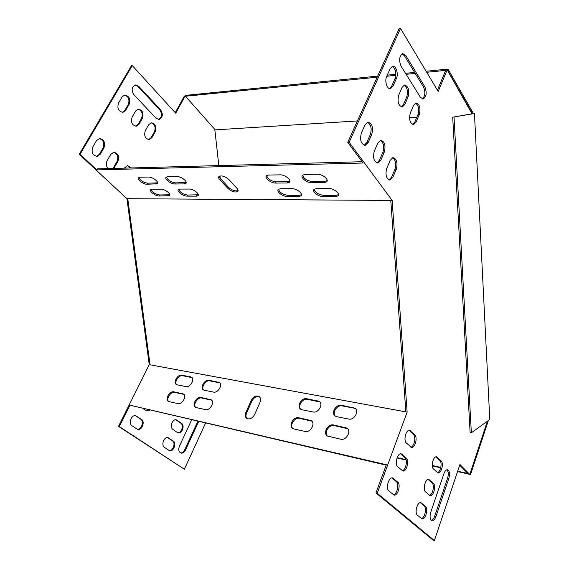 <?xml version="1.0" encoding="UTF-8"?>
<svg xmlns="http://www.w3.org/2000/svg" width="569" height="569" viewBox="0 0 569 569"><rect width="100%" height="100%" fill="white"/><g stroke="black" fill="none" stroke-linecap="round" stroke-linejoin="round"><path stroke-width="0.85" d="M433.478 468.998L438.045 472.981C441.302 473.813 443.991 463.294 441.153 460.89L436.572 456.807C433.279 455.975 430.569 466.608 433.478 468.998M406.373 443.002L411.494 447.426C415.064 448.251 417.845 437.454 414.765 434.823L409.616 430.285C406.01 429.474 403.208 440.399 406.373 443.002M425.541 491.872L430.128 495.691C433.478 496.616 436.338 485.755 433.386 483.408L428.784 479.496C425.406 478.565 422.511 489.553 425.541 491.872M397.738 466.765L402.88 471.004C406.558 471.936 409.538 460.762 406.323 458.187L401.159 453.834C397.447 452.917 394.438 464.212 397.738 466.765M417.433 515.23L422.042 518.871C425.477 519.895 428.535 508.672 425.463 506.389L420.84 502.647C417.369 501.616 414.282 512.968 417.433 515.23M435.904 516.638L448.877 478.323C450.065 473.693 449.602 470.833 447.497 469.745C446.11 469.688 444.93 470.961 443.955 473.557L430.769 512.15C429.559 516.759 429.986 519.625 432.049 520.742C433.557 520.841 434.844 519.476 435.904 516.638L434.645 516.311C433.777 518.7 432.682 520.073 431.359 520.407M388.911 491.04L394.075 495.094C397.859 496.132 401.06 484.575 397.703 482.064L392.518 477.896C388.705 476.858 385.469 488.558 388.911 491.04M392.944 177.179L390.028 179.996C386.266 178.73 385.156 174.889 386.707 168.481L390.163 160.366L392.973 157.634C396.742 158.879 397.866 162.706 396.337 169.114L392.944 177.179L391.586 177.194L394.978 169.135C396.472 163.673 395.647 159.875 392.496 157.748M380.796 160.238L377.866 163.033C373.883 161.745 372.688 157.791 374.295 151.169L377.873 142.954L380.689 140.251C384.68 141.51 385.889 145.451 384.31 152.072L380.796 160.238L379.423 160.273L382.937 152.122C384.495 146.453 383.584 142.535 380.22 140.365M401.081 66.196C398.748 60.307 399.274 56.118 402.653 53.642L405.782 55.549L424.865 86.851C427.027 92.612 426.458 96.659 423.151 98.992L420.427 97.32L401.081 66.196M80.044 154.249L79.226 154.284L131.453 65.727L132.278 65.613L80.044 154.249L96.837 169.903L363.065 163.011L347.751 142.35L349.153 142.286L400.519 28.45L438.194 91.467L447.177 69.852L472.042 113.793M349.153 142.286L392.141 200.43L407.141 412.127L377.254 493.266L434.382 540.55L433.137 540.194L375.938 492.925L386.344 464.724L129.952 405.192L386.187 465.143M487.37 421.231L469.795 474.489L459.937 464.46L434.382 540.55M368.129 142.57L365.198 145.337C360.974 144.042 359.686 139.967 361.343 133.11L365.056 124.796L367.866 122.122C372.105 123.395 373.406 127.456 371.77 134.312L368.129 142.57L366.742 142.634L370.383 134.384C371.998 128.502 371.009 124.455 367.418 122.243M392.987 86.218L390.512 88.65C387.112 89.618 384.395 81.047 386.678 76.431L390.17 68.607L392.546 66.253C395.96 65.25 398.663 73.856 396.422 78.437L392.987 86.218L391.614 86.346L395.042 78.572C396.586 72.718 395.597 68.664 392.077 66.409M404.779 104.518L402.297 106.979C398.4 105.713 397.212 101.766 398.727 95.123L402.098 87.384L404.488 84.994C408.386 86.246 409.588 90.187 408.094 96.822L404.779 104.518L403.421 104.618L406.735 96.929C408.222 91.282 407.312 87.356 404.011 85.151M416.11 122.086L413.62 124.575C409.929 123.331 408.819 119.49 410.292 113.06L413.549 105.407L415.946 102.989C419.638 104.227 420.761 108.053 419.31 114.469L416.11 122.086L414.758 122.164L417.966 114.554C419.396 109.106 418.564 105.301 415.462 103.138M436.018 456.829L439.894 460.613C442.49 462.803 440.484 472.327 437.341 472.675M409.075 430.299L413.471 434.56C416.316 436.978 414.189 446.871 410.747 447.142M428.222 479.496L432.12 483.109C434.823 485.243 432.675 495.087 429.424 495.371M400.612 453.842L405.028 457.903C408.001 460.271 405.697 470.506 402.134 470.705M420.278 502.64L424.19 506.061C427.006 508.138 424.694 518.316 421.337 518.537M446.942 469.766C448.472 471.445 448.706 474.197 447.632 478.038L434.645 516.311M391.963 477.889L396.408 481.744C399.502 484.055 397.02 494.66 393.335 494.774M389.146 179.904L391.586 177.194M376.955 162.962L379.423 160.273M422.29 98.942C425.199 96.161 425.605 92.164 423.521 86.965L404.41 55.705L402.176 53.813M347.751 142.35L399.139 28.642L400.519 28.45M437.44 90.201L445.854 69.987L447.177 69.852M469.795 474.489L468.579 474.212L459.695 465.2M364.26 145.287L366.742 142.634M389.601 88.629L391.614 86.346M401.415 106.936L403.421 104.618M412.76 124.519L414.758 122.164M146.411 410.896L149.014 409.979M180.643 452.952C182.265 452.988 183.588 451.992 184.612 449.972L197.863 421.337M151.048 122.797C154.775 124.177 155.913 127.136 154.476 131.674L151.141 137.662L148.665 139.618M137.954 109.148C141.866 110.528 143.082 113.558 141.603 118.238L138.175 124.277L135.707 126.211M124.426 95.066C128.544 96.438 129.839 99.539 128.324 104.369L124.796 110.464L122.349 112.37M127.321 165.558L130.607 167.969M205.537 423.123L184.37 469.24L118.508 426.359L149.249 364.665L126.93 198.688L79.226 154.284M175.238 112.655L184.392 96.054L185.209 95.969L214.798 129.405L218.83 165.586M99.298 138.58C103.437 139.988 104.717 143.089 103.131 147.869L99.433 154.256L96.517 156.39M135.095 84.994L137.94 86.396L159.875 110.037C162.407 114.291 161.952 117.449 158.516 119.497M113.537 152.286C117.47 153.701 118.665 156.724 117.122 161.354L113.003 168.445M137.321 429.225C141.482 429.936 144.362 421.359 140.707 419.189L135.386 415.654M169.249 450.534C173.118 451.181 175.857 442.838 172.457 440.833L167.642 437.604M177.727 432.732C181.497 433.279 184.064 425.171 180.778 423.144L175.949 419.794M149.811 410.164L146.937 411.046L142.919 408.563M198.659 421.522L185.402 450.186C184.278 452.362 182.855 453.337 181.134 453.123C178.758 452.028 178.197 449.695 179.434 446.117L191.661 419.894M145.287 130.721C143.843 135.742 145.173 138.701 149.277 139.604L151.959 137.613L155.294 131.617C156.724 126.588 155.38 123.637 151.254 122.762L148.673 124.696L145.287 130.721M132.115 117.1C130.635 122.264 132.044 125.294 136.34 126.183L139 124.213L142.428 118.167C143.886 112.989 142.463 109.973 138.146 109.113L135.593 111.026L132.115 117.1M118.508 103.039C117.001 108.366 118.494 111.46 122.989 112.335L125.614 110.386L129.149 104.291C130.635 98.949 129.127 95.862 124.611 95.03L122.093 96.915L118.508 103.039M131.425 167.947L127.506 165.536L124.255 168.14M184.37 469.24L119.312 426.565L129.952 405.192M219.99 175.935L220.267 178.438M132.278 65.613L175.721 113.188L185.209 95.969M362.097 161.717L97.434 168.865L96.837 169.903M92.761 147.072C91.161 152.336 92.64 155.437 97.185 156.375L100.251 154.22L103.949 147.833C105.521 142.549 104.02 139.455 99.447 138.559L96.51 140.657L92.761 147.072M138.758 86.303L135.287 84.952C131.659 86.979 131.197 90.229 133.9 94.689L156.062 118.238L159.128 119.469C162.741 117.563 163.26 114.39 160.693 109.959L138.758 86.303L137.94 86.396M113.821 168.424L117.939 161.326C119.476 156.205 118.068 153.182 113.708 152.264L110.742 154.384L107.1 160.743C105.784 163.595 106.118 166.205 108.089 168.573M136.823 428.955L132.036 425.761C128.181 423.528 131.418 414.581 135.657 415.69L141.503 419.389C145.294 421.643 142.058 430.527 137.84 429.389L136.823 428.955M168.886 450.328L164.455 447.376C160.849 445.299 163.993 436.53 167.933 437.646L173.253 441.039C176.795 443.137 173.659 451.836 169.747 450.705L168.886 450.328M177.272 432.476L172.926 429.453C169.441 427.34 172.393 418.82 176.241 419.83L181.575 423.329C185.003 425.456 182.059 433.912 178.225 432.888L177.272 432.476M126.93 198.688L392.141 200.43M304.913 174.441L302.573 175.152C299.827 177.236 306.819 182.99 311.755 182.749L324.102 182.635L326.599 181.888C329.415 179.797 322.374 173.95 317.31 174.228L304.913 174.441M139.818 177.208L138.487 177.599C136.389 179.1 143.331 184.456 147.065 184.242L157.371 183.759C159.526 182.258 152.535 176.817 148.722 177.059L139.818 177.208M268.632 175.046L266.548 175.679C263.945 177.628 270.936 183.31 275.602 183.076L287.146 182.976L289.358 182.315C292.032 180.359 284.991 174.576 280.211 174.854L268.632 175.046M167.656 176.739L166.184 177.172C163.979 178.773 170.942 184.207 174.868 183.993L184.313 183.908L185.871 183.453C188.133 181.86 181.127 176.333 177.108 176.582L167.656 176.739M152.165 189.2L150.799 189.584C148.765 191.042 155.508 196.184 159.206 196.035L169.534 195.665C171.618 194.207 164.832 188.986 161.063 189.164L152.165 189.2M316.556 188.581L314.166 189.285C311.528 191.291 318.306 196.774 323.164 196.611L335.418 196.654L337.965 195.921C340.675 193.908 333.839 188.332 328.868 188.538L316.556 188.581M179.946 189.093L178.438 189.527C176.305 191.07 183.054 196.291 186.945 196.127L196.362 196.163L197.962 195.715C200.153 194.171 193.346 188.872 189.377 189.057L179.946 189.093M280.503 188.716L278.369 189.335C275.865 191.22 282.644 196.646 287.245 196.483L298.718 196.525L300.98 195.878C303.547 193.993 296.719 188.474 292.011 188.673L280.503 188.716M227.885 188.382L219.826 179.754C218.524 178.296 218.254 177.172 219.022 176.383C221.825 175.28 225.132 176.369 228.951 179.64L236.974 188.339C238.205 189.74 238.454 190.814 237.721 191.568C234.94 192.649 231.661 191.589 227.885 188.382L228.461 187.237L220.416 178.602L219.179 176.262M302.594 175.131C303.739 178.652 306.99 180.771 312.331 181.497L324.679 181.376L327.175 180.622L326.599 181.888M138.758 177.421C140.223 180.494 143.189 182.414 147.641 183.182L157.698 182.848M266.633 175.608C267.835 179.036 271.022 181.127 276.185 181.867L287.722 181.753L289.877 181.141M166.418 177.016C167.819 180.174 170.835 182.13 175.451 182.898L186.241 182.5M151.062 189.413C152.506 192.365 155.408 194.221 159.768 194.975L169.847 194.762M314.202 189.249C315.347 192.607 318.519 194.641 323.725 195.373L335.98 195.402L338.512 194.676M178.666 189.363C180.053 192.393 183.005 194.285 187.514 195.046L198.318 194.769M278.461 189.264C279.663 192.535 282.779 194.541 287.807 195.288L299.28 195.316L301.478 194.719M238.141 190.537C235.267 191.426 232.045 190.323 228.461 187.237M259.713 397.02C256.683 395.946 254.094 397.283 251.932 401.031L246.569 413.165C245.673 415.377 245.801 417.177 246.946 418.556M300.731 409.239C297.445 405.974 302.687 398.151 307.352 399.317L319.92 402.013M292.829 428.535C289.351 425.242 294.671 417.056 299.422 418.343L311.876 421.202M203.638 390.007C200.829 387.269 205.829 379.85 209.783 380.86L219.833 382.901M195.636 407.383C192.692 404.623 197.763 396.92 201.782 398.03L211.732 400.213M335.262 416.06C331.841 412.589 337.161 404.666 342.083 405.882L353.904 408.115L355.632 408.862M176.61 384.637C173.943 382.027 178.872 374.758 182.628 375.725L192.052 377.617M327.41 436.025C322.63 433.18 327.993 423.492 333.505 424.965L346.919 428.087C351.763 430.989 346.322 440.797 340.703 439.232L327.41 436.025C323.789 432.54 329.195 424.232 334.209 425.584L347.645 428.727M168.616 401.486C165.828 398.862 170.828 391.323 174.64 392.382L183.965 394.409M245.829 412.582C244.805 415.199 245.125 417.162 246.775 418.45C249.812 419.645 252.437 418.315 254.663 414.467L260.033 402.205C261.007 399.658 260.709 397.759 259.123 396.508C256.086 395.284 253.44 396.593 251.206 400.434L245.829 412.582L246.569 413.165M302.032 409.765L300.667 409.196C296.271 406.572 301.513 397.418 306.648 398.691L319.245 401.401C323.69 404.075 318.377 413.343 313.149 411.984L302.032 409.765M294.002 429.005L292.736 428.471C288.191 425.825 293.497 416.337 298.704 417.738L311.215 420.626C315.816 423.322 310.446 432.931 305.133 431.444L294.002 429.005M204.385 390.263L203.41 389.879C199.648 387.759 204.705 379.174 209.043 380.277L219.293 382.432C223.112 384.58 217.998 393.271 213.581 392.105L204.385 390.263M196.291 407.61L195.395 407.24C191.518 405.114 196.639 396.259 201.028 397.461L211.206 399.765C215.132 401.92 209.954 410.896 205.494 409.623L196.291 407.61M336.805 416.707L335.269 416.06C330.653 413.243 335.959 403.912 341.393 405.249L354.892 408.179C359.558 411.053 354.181 420.498 348.648 419.069L336.805 416.707M177.236 384.843L176.354 384.495C172.763 382.51 177.763 374.103 181.888 375.156L191.54 377.169C195.181 379.182 190.131 387.702 185.935 386.586L177.236 384.843M169.157 401.664L168.339 401.337C164.647 399.338 169.718 390.675 173.879 391.821L183.46 393.983C187.208 396.003 182.087 404.787 177.848 403.57L169.157 401.664M375.938 492.925L377.254 493.266M149.249 364.665L150.052 364.807L127.748 198.695L150.052 364.807L407.141 412.127M119.312 426.565L118.508 426.359M127.748 198.709L390.782 200.437L398.513 308.903L399.843 309.038M150.052 364.8L405.839 411.871L398.513 308.903M472.042 113.743L473.166 113.594L472.91 112.605L447.974 69.069L447.383 70.215M473.166 113.594L474.454 113.516L489.774 419.495L471.352 432.774L470.122 432.54L452.704 117.193L472.476 113.715L447.504 70.207M416.849 117.214L409.509 117.669M357.424 120.941L214.854 129.903M474.454 113.516L452.704 117.193M454.019 117.107L471.352 432.774M487.469 421.16L469.98 473.949M488.351 420.519L470.563 474.489L470.051 473.963M467.846 473.472L457.682 471.189M440.811 467.412L432.248 465.492M406.031 459.617L397.169 457.632M470.563 474.489L469.852 474.326M468.358 473.991L457.554 471.566M440.726 467.789L432.284 465.897M406.152 460.029L397.034 457.988M377.681 76.118L185.274 95.407L184.946 95.997M445.683 70.385L426.722 72.27M415.235 73.415L406.131 74.319M395.818 75.343L386.764 76.239M377.197 77.192L185.458 96.246M447.974 69.069L426.117 71.26M414.623 72.412L405.512 73.323M395.86 74.29L387.247 75.158M312.331 181.497L311.755 182.749M324.679 181.376L324.102 182.635M147.641 183.182L147.065 184.242M156.546 183.09L155.963 184.164M276.185 181.867L275.602 183.076M287.722 181.753L287.146 182.976M175.451 182.898L174.868 183.993M184.897 182.798L184.313 183.908M159.768 194.975L159.206 196.035M168.652 194.996L168.09 196.063M323.725 195.373L323.164 196.611M335.98 195.402L335.418 196.654M187.514 195.046L186.945 196.127M196.931 195.067L196.362 196.163M287.807 195.288L287.245 196.483M299.28 195.316L298.718 196.525M139.128 283.44L138.317 283.362M219.826 179.754L220.416 178.602M100.251 154.22L99.433 154.256M103.949 147.833L103.131 147.869M160.693 109.959L159.875 110.037M114.348 167.656L113.53 167.677M117.939 161.326L117.122 161.354M129.149 104.291L128.324 104.369M125.614 110.386L124.796 110.464M142.428 118.167L141.603 118.238M139 124.213L138.175 124.277M155.294 131.617L154.476 131.674M151.959 137.613L151.141 137.662M136.766 416.152L135.963 415.96M141.503 419.389L140.707 419.189M185.402 450.186L184.612 449.972M168.865 438.045L168.068 437.838M173.253 441.039L172.457 440.833M177.265 420.271L176.468 420.078M181.575 423.329L180.778 423.144M174.64 392.382L173.879 391.821M183.332 394.189L182.578 393.627M334.209 425.584L333.505 424.965M346.059 428.044L345.362 427.426M182.628 375.725L181.888 375.156M191.333 377.375L190.594 376.799M342.083 405.882L341.393 405.249M353.904 408.115L353.214 407.482M201.782 398.03L201.028 397.461M210.978 399.943L210.231 399.367M209.783 380.86L209.043 380.277M218.98 382.603L218.247 382.012M299.422 418.343L298.704 417.738M310.539 420.662L309.828 420.05M307.352 399.317L306.648 398.691M318.455 401.415L317.758 400.789M251.206 400.434L251.932 401.031M370.383 134.384L371.77 134.312M423.521 86.965L424.865 86.851M404.41 55.705L405.782 55.549M395.042 78.572L396.422 78.437M382.937 152.122L384.31 152.072M406.735 96.929L408.094 96.822M394.978 169.135L396.337 169.114M417.966 114.554L419.31 114.469M396.408 481.744L397.703 482.064M392.205 478.067L393.513 478.387M447.632 478.038L448.877 478.323M424.19 506.061L425.463 506.389M420.384 502.733L421.657 503.06M405.028 457.903L406.323 458.187M400.932 454.09L402.233 454.382M432.12 483.109L433.386 483.408M428.407 479.653L429.68 479.952M413.471 434.56L414.765 434.823M409.481 430.626L410.775 430.882M439.894 460.613L441.153 460.89M436.274 457.042L437.533 457.312M157.698 183.154L157.371 183.759M289.877 181.219L289.358 182.315M186.234 182.756L185.871 183.453M169.847 195.067L169.534 195.665M338.512 194.69L337.965 195.921M198.311 195.032L197.962 195.715M301.478 194.811L300.98 195.878M237.721 191.568L238.134 190.729M97.185 156.375L96.673 156.397M159.128 119.469L158.737 119.504M122.989 112.335L122.527 112.37M136.34 126.183L135.906 126.211M149.277 139.604L148.872 139.625M347.616 428.706L346.919 428.087M355.575 408.819L354.892 408.179M219.67 382.738L219.293 382.432M311.833 421.16L311.215 420.626M319.899 401.991L319.245 401.401M259.123 396.508L259.599 396.899M364.715 145.358L365.198 145.337M422.795 99.02L423.151 98.992M390.085 88.693L390.512 88.65M377.425 163.04L377.866 163.033M401.899 107.008L402.297 106.979M389.623 180.003L390.028 179.996M413.25 124.597L413.62 124.575"/></g></svg>
